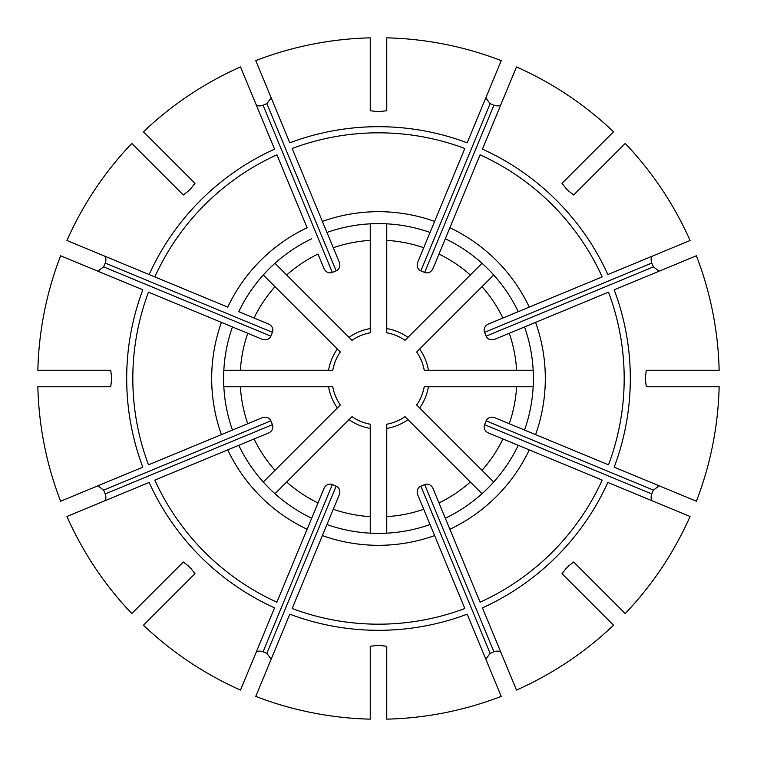 <?xml version="1.0" encoding="UTF-8"?>
<svg xmlns="http://www.w3.org/2000/svg" width="757" height="757" viewBox="0 0 757 757"><rect width="100%" height="100%" fill="white"/><g stroke="black" fill="none" stroke-linecap="round" stroke-linejoin="round"><path stroke-width="1.14" d="M240.508 66.938A340.754 340.754 0 0 0 143.461 131.784L194.994 183.317L191.152 188.228A267.032 267.032 0 0 0 188.228 191.152L183.317 194.994L131.784 143.461A340.754 340.754 0 0 0 66.938 240.508L227.734 307.115A166.805 166.805 0 0 1 307.115 227.734L276.901 154.806A245.684 245.684 0 0 0 154.806 276.901L149.138 274.554A251.816 251.816 0 0 1 274.554 149.138L240.508 66.938M370.239 223.835L370.239 332.777A46.47 46.47 0 0 0 352.005 340.328L274.98 263.294M286.676 274.99A138.361 138.361 0 0 1 318.016 254.059L323.987 268.48A6.86 6.198 67.5 0 0 332.332 272.444L336.155 270.864A6.86 6.198 -112.5 0 0 339.25 262.159L326.948 232.446A154.882 154.882 0 0 1 430.052 232.446L417.75 262.159A6.86 6.198 112.5 0 0 420.845 270.864L424.668 272.444A6.86 6.198 -67.5 0 0 433.013 268.48L445.324 238.767A154.882 154.882 0 0 1 518.233 311.676L488.52 323.987A6.86 6.198 157.5 0 0 484.556 332.332L486.136 336.155A6.86 6.198 -22.5 0 0 494.841 339.25L524.554 326.948A154.882 154.882 0 0 1 524.554 430.052L494.841 417.75A6.86 6.198 -157.5 0 0 486.136 420.845L484.556 424.668A6.86 6.198 22.5 0 0 488.52 433.013L518.233 445.324A154.882 154.882 0 0 1 445.324 518.233L433.013 488.52A6.86 6.198 -112.5 0 0 424.668 484.556L420.845 486.136A6.86 6.198 67.5 0 0 417.75 494.841L430.052 524.554A154.882 154.882 0 0 1 326.948 524.554L339.25 494.841A6.86 6.198 -67.5 0 0 336.155 486.136L332.332 484.556A6.86 6.198 112.5 0 0 323.987 488.52L311.676 518.233A154.882 154.882 0 0 1 238.767 445.324L268.48 433.013A6.86 6.198 -22.5 0 0 272.444 424.668L270.864 420.845A6.86 6.198 157.5 0 0 262.159 417.75L232.446 430.052A154.882 154.882 0 0 1 232.446 326.948L262.159 339.25A6.86 6.198 22.5 0 0 270.864 336.155L272.444 332.332A6.86 6.198 -157.5 0 0 268.48 323.987L238.767 311.676A154.882 154.882 0 0 1 311.676 238.767M238.767 311.676L254.059 318.016A138.361 138.361 0 0 1 274.99 286.676L263.294 274.98M97.814 271.176L103.624 266.88A281.822 120.675 -67.5 0 1 105.204 263.058C106.396 259.339 106.037 256.964 104.144 255.913M159.538 171.224L156.614 168.3M274.99 286.676L340.328 352.005A46.47 46.47 0 0 0 332.777 370.239L223.835 370.239M60.617 255.771A340.754 340.754 0 0 0 37.85 370.239L110.73 370.239L111.478 376.437A267.032 267.032 0 0 0 111.478 380.563L110.73 386.761L37.85 386.761A340.754 340.754 0 0 0 60.617 501.229L142.818 467.183A251.816 251.816 0 0 1 142.818 289.817L60.617 255.771M232.446 430.052L221.413 434.622A166.805 166.805 0 0 1 221.413 322.378L232.446 326.948M104.144 501.087C106.046 500.046 106.396 497.661 105.204 493.942A281.822 120.675 -112.5 0 1 103.624 490.12L97.814 485.824M223.835 386.761L332.777 386.761A46.47 46.47 0 0 0 340.328 404.995L263.294 482.02M66.938 516.492A340.754 340.754 0 0 0 131.784 613.539L183.317 562.006L188.228 565.848A267.032 267.032 0 0 0 191.152 568.772L194.994 573.683L143.461 625.216A340.754 340.754 0 0 0 240.508 690.062L274.554 607.862A251.816 251.816 0 0 1 149.138 482.446L66.938 516.492M311.676 518.233L307.115 529.266A166.805 166.805 0 0 1 227.734 449.885L238.767 445.324M271.176 659.186L266.88 653.376A281.822 120.675 -157.5 0 1 263.058 651.796C259.339 650.604 256.964 650.963 255.913 652.856M171.224 597.462L168.3 600.386M370.239 424.223A46.47 46.47 0 0 1 352.005 416.672L349.043 419.633L352.005 416.672A46.47 46.47 0 0 0 370.239 424.223L370.239 533.165M370.239 428.415A50.596 50.596 0 0 1 349.043 419.633L274.98 493.706M370.239 679.9L370.239 684.035M255.771 696.383A340.754 340.754 0 0 0 370.239 719.15L370.239 646.27L376.437 645.522A267.032 267.032 0 0 0 380.563 645.522L386.761 646.27L386.761 719.15A340.754 340.754 0 0 0 501.229 696.383L467.183 614.182A251.816 251.816 0 0 1 289.817 614.182L255.771 696.383M430.052 524.554L434.622 535.587A166.805 166.805 0 0 1 322.378 535.587L326.948 524.554M501.087 652.856C500.046 650.954 497.661 650.604 493.942 651.796A281.822 120.675 157.5 0 1 490.12 653.376L485.824 659.186M404.995 416.672A46.47 46.47 0 0 1 386.761 424.223L386.761 428.415L386.761 424.223A46.47 46.47 0 0 0 404.995 416.672L482.02 493.706M407.957 419.633A50.596 50.596 0 0 1 386.761 428.415L386.761 533.165M516.492 690.062A340.754 340.754 0 0 0 613.539 625.216L562.006 573.683L565.848 568.772A267.032 267.032 0 0 0 568.772 565.848L573.683 562.006L625.216 613.539A340.754 340.754 0 0 0 690.062 516.492L607.862 482.446A251.816 251.816 0 0 1 482.446 607.862L516.492 690.062M518.233 445.324L529.266 449.885A166.805 166.805 0 0 1 449.885 529.266L445.324 518.233M659.186 485.824L653.376 490.12A281.822 120.675 112.5 0 1 651.796 493.942C650.604 497.661 650.963 500.036 652.856 501.087M424.223 386.761A46.47 46.47 0 0 1 416.672 404.995L419.633 407.957L416.672 404.995A46.47 46.47 0 0 0 424.223 386.761L533.165 386.761M428.415 386.761A50.596 50.596 0 0 1 419.633 407.957L493.706 482.02M696.383 501.229A340.754 340.754 0 0 0 719.15 386.761L646.27 386.761L645.522 380.563A267.032 267.032 0 0 0 645.522 376.437L646.27 370.239L719.15 370.239A340.754 340.754 0 0 0 696.383 255.771L614.182 289.817A251.816 251.816 0 0 1 614.182 467.183L696.383 501.229M524.554 326.948L535.587 322.378A166.805 166.805 0 0 1 535.587 434.622L524.554 430.052M652.856 255.913C650.954 256.954 650.604 259.339 651.796 263.058A281.822 120.675 67.5 0 1 653.376 266.88L659.186 271.176M533.165 370.239L424.223 370.239A46.47 46.47 0 0 0 416.672 352.005L493.706 274.98M690.062 240.508A340.754 340.754 0 0 0 625.216 143.461L573.683 194.994L568.772 191.152A267.032 267.032 0 0 0 565.848 188.228L562.006 183.317L613.539 131.784A340.754 340.754 0 0 0 516.492 66.938L482.446 149.138A251.816 251.816 0 0 1 607.862 274.554L690.062 240.508M445.324 238.767L449.885 227.734A166.805 166.805 0 0 1 529.266 307.115L518.233 311.676M485.824 97.814L490.12 103.624A281.822 120.675 22.5 0 1 493.942 105.204C497.661 106.396 500.036 106.037 501.087 104.144M585.776 159.538L588.7 156.614M482.02 263.294L404.995 340.328A46.47 46.47 0 0 0 386.761 332.777L386.761 223.835M407.957 337.367A50.596 50.596 0 0 0 386.761 328.585L386.761 332.777A46.47 46.47 0 0 1 404.995 340.328M501.229 60.617A340.754 340.754 0 0 0 386.761 37.85L386.761 110.73L380.563 111.478A267.032 267.032 0 0 0 376.437 111.478L370.239 110.73L370.239 37.85A340.754 340.754 0 0 0 255.771 60.617L289.817 142.818A251.816 251.816 0 0 1 467.183 142.818L501.229 60.617M336.155 270.864L266.88 103.624A281.822 120.675 -22.5 0 0 263.058 105.204C259.339 106.396 256.954 106.046 255.913 104.144M266.88 103.624L271.176 97.814M470.324 274.99A138.361 138.361 0 0 0 438.984 254.059L480.099 154.806A245.684 245.684 0 0 1 602.193 276.901L502.941 318.016A138.361 138.361 0 0 0 482.01 286.676M516.615 370.239A138.361 138.361 0 0 0 509.262 333.279L608.514 292.164A245.684 245.684 0 0 1 608.514 464.836L509.262 423.721A138.361 138.361 0 0 0 516.615 386.761M482.01 470.324A138.361 138.361 0 0 0 502.941 438.984L602.193 480.099A245.684 245.684 0 0 1 480.099 602.193L438.984 502.941A138.361 138.361 0 0 0 470.324 482.01M386.761 516.615A138.361 138.361 0 0 0 423.721 509.262L464.836 608.514A245.684 245.684 0 0 1 292.164 608.514L333.279 509.262A138.361 138.361 0 0 0 370.239 516.615M286.676 482.01A138.361 138.361 0 0 0 318.016 502.941L276.901 602.193A245.684 245.684 0 0 1 154.806 480.099L254.059 438.984A138.361 138.361 0 0 0 274.99 470.324M240.385 386.761A138.361 138.361 0 0 0 247.738 423.721L148.486 464.836A245.684 245.684 0 0 1 148.486 292.164L247.738 333.279A138.361 138.361 0 0 0 240.385 370.239M370.239 240.385A138.361 138.361 0 0 0 333.279 247.738L322.378 221.413A166.805 166.805 0 0 1 434.622 221.413L423.721 247.738A138.361 138.361 0 0 0 386.761 240.385M326.948 232.446L292.164 148.486A245.684 245.684 0 0 1 464.836 148.486L430.052 232.446M328.585 386.761A50.596 50.596 0 0 0 337.367 407.957L340.328 404.995A46.47 46.47 0 0 1 332.777 386.761M340.328 352.005A46.47 46.47 0 0 0 332.777 370.239M337.367 349.043A50.596 50.596 0 0 0 328.585 370.239M424.223 370.239A46.47 46.47 0 0 0 416.672 352.005M428.415 370.239A50.596 50.596 0 0 0 419.633 349.043M370.239 332.777A46.47 46.47 0 0 0 352.005 340.328M370.239 328.585A50.596 50.596 0 0 0 349.043 337.367M420.845 270.864L490.12 103.624M424.668 272.444L493.942 105.204M484.556 332.332L651.796 263.058M486.136 336.155L653.376 266.88M486.136 420.845L653.376 490.12M484.556 424.668L651.796 493.942M424.668 484.556L493.942 651.796M420.845 486.136L490.12 653.376M332.332 484.556L263.058 651.796M336.155 486.136L266.88 653.376M272.444 424.668L105.204 493.942M270.864 420.845L103.624 490.12M270.864 336.155L103.624 266.88M272.444 332.332L105.204 263.058M332.332 272.444L263.058 105.204"/></g></svg>
